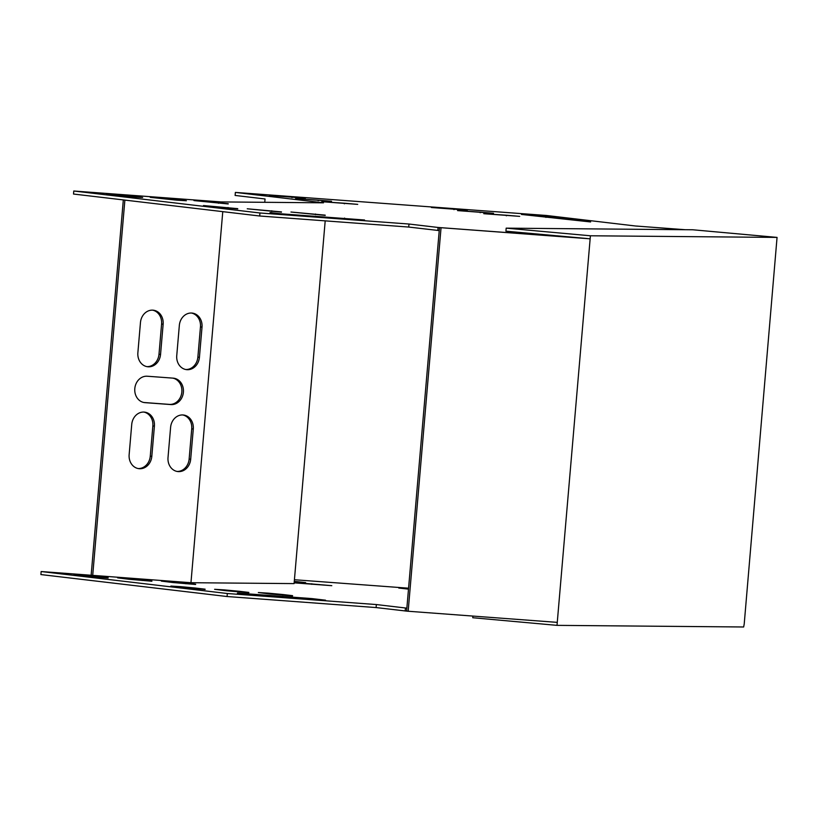 <?xml version="1.0" encoding="UTF-8"?>
<svg xmlns="http://www.w3.org/2000/svg" width="818" height="818" viewBox="0 0 818 818"><rect width="100%" height="100%" fill="white"/><g stroke="black" fill="none" stroke-linecap="round" stroke-linejoin="round"><path stroke-width="1.23" d="M590.146 238.805L590.402 235.778L777.059 237.404L744.216 623.97L743.654 626.987L557.007 625.361L590.146 238.805L439.491 227.588L406.607 611.128L556.956 622.345M590.402 235.778L506.178 228.15L692.826 229.776L777.059 237.404M589.839 238.795L439.491 227.588M441.045 227.772L408.162 611.312M472.916 616.107L472.773 617.733L557.007 625.361M587.212 238.539L505.923 231.177L506.178 228.15M227.077 596.526L227.332 593.51L41.156 571.537L40.9 574.563L227.077 596.526L376.096 607.57L406.607 611.107M292.568 595.923L269.909 593.98L258.335 592.549L268.048 593.132L282.895 594.522L282.834 595.218M292.588 595.668L282.895 594.522M248.836 592.682L226.177 590.739L214.602 589.308L224.306 589.89L239.163 591.281L239.101 591.976M248.856 592.426L239.163 591.281M205.093 589.441L182.445 587.498L170.87 586.066L180.573 586.649L195.42 588.04L195.359 588.735M205.124 589.185L195.42 588.04M108.129 577.999L85.481 576.056L73.906 574.625L83.61 575.207L98.457 576.598L98.395 577.283M108.15 577.743L98.457 576.598M143.866 402.497L169.377 404.389A13.262 11.37 96.7 0 0 181.77 392.681A13.262 11.37 96.7 0 0 172.782 378.12M177.025 471.434A13.262 11.37 96.7 0 0 189.142 459.041L191.729 428.836A13.262 11.37 96.7 0 0 182.711 414.951M185.768 369.511A13.262 11.37 96.7 0 0 197.874 357.118L200.461 326.914A13.262 11.37 96.7 0 0 191.453 313.028M146.892 366.628A13.262 11.37 96.7 0 0 158.999 354.235L161.586 324.03A13.262 11.37 96.7 0 0 152.577 310.145M138.15 468.55A13.262 11.37 96.7 0 0 150.267 456.158L152.854 425.953A13.262 11.37 96.7 0 0 143.835 412.067M439.235 230.594L408.714 227.056L259.695 216.003L73.518 194.04L73.784 191.013L220.952 201.923L323.478 202.813L235.379 192.414L235.114 195.441L265.042 198.968L264.756 202.302M41.156 571.537L91.146 575.248L123.324 199.919M294.429 579.737L408.571 588.193M406.873 608.091L405.442 607.989L405.186 611.005M405.442 607.989L376.352 604.553L376.096 607.57M376.352 604.553L227.332 593.51M311.903 599.185L311.944 598.592L325.523 600.187L237.404 593.5M311.944 598.592L237.435 593.07M151.872 581.24L129.213 579.297L117.639 577.866L127.342 578.449L142.189 579.839L142.138 580.524M151.892 580.985L142.189 579.839M195.604 584.481L172.946 582.539L161.371 581.107L171.074 581.69L185.931 583.081L185.87 583.776M195.625 584.226L185.931 583.081M408.499 589.124L398.775 588.04L408.54 588.623M294.286 581.363L305.605 582.59L294.245 581.895M294.194 582.447L331.791 585.678L294.163 582.845M325.196 220.86L294.091 583.602L190.962 582.713L91.146 575.248M144.162 402.548L145.011 402.65A13.262 11.37 -83.3 0 1 144.582 402.609A13.262 11.37 -83.3 0 1 134.827 388.356A13.262 11.37 -83.3 0 1 147.271 376.229L173.191 378.151A13.262 11.37 -83.3 0 1 173.61 378.192A13.262 11.37 -83.3 0 1 183.375 392.446A13.262 11.37 -83.3 0 1 170.921 404.573L169.377 404.389M145.011 402.65L170.921 404.573M193.283 429.021L190.686 459.225A13.262 11.37 -83.3 0 1 177.792 471.557A13.262 11.37 -83.3 0 1 168.017 457.538L170.604 427.344A13.262 11.37 -83.3 0 1 183.498 415.012A13.262 11.37 -83.3 0 1 193.283 429.021L191.729 428.836M202.015 327.098L199.428 357.302A13.262 11.37 -83.3 0 1 186.535 369.634A13.262 11.37 -83.3 0 1 176.749 355.615L179.336 325.421A13.262 11.37 -83.3 0 1 192.23 313.089A13.262 11.37 -83.3 0 1 202.015 327.098L200.461 326.914M163.14 324.214L160.553 354.419A13.262 11.37 -83.3 0 1 147.659 366.75A13.262 11.37 -83.3 0 1 137.874 352.732L140.461 322.537A13.262 11.37 -83.3 0 1 153.355 310.206A13.262 11.37 -83.3 0 1 163.14 324.214L161.586 324.03M154.408 426.137L151.811 456.342A13.262 11.37 -83.3 0 1 138.917 468.673A13.262 11.37 -83.3 0 1 129.142 454.665L131.729 424.46A13.262 11.37 -83.3 0 1 144.622 412.129A13.262 11.37 -83.3 0 1 154.408 426.137L152.854 425.953M506.393 215.226L483.765 213.702L519.706 216.371L506.393 215.226L506.342 215.819M480.207 212.138L457.579 210.604L493.52 213.283L480.207 212.138L480.156 212.731M454.031 209.05L431.403 207.516L467.344 210.185L454.031 209.05L453.98 209.643M292.046 197.046L269.419 195.512L305.359 198.181L292.046 197.046L291.995 197.639M174.817 199.316L150.256 197.343L176.688 200.165L186.392 200.747L174.817 199.316L174.755 200.011M270.063 212.547L283.631 214.142L364.572 220.001L270.022 212.977M131.084 196.075L106.524 194.101L132.945 196.923L142.649 197.506L131.084 196.075L131.023 196.77M585.381 238.375L438.07 227.465L408.98 224.03L259.95 212.987L73.784 191.013M235.379 192.414L546.383 215.471L635.586 226.003L685.085 229.705M228.242 203.702L193.999 200.584L228.222 203.958M237.741 208.662L203.488 205.543L237.721 208.917M281.474 211.903L247.23 208.784L281.453 212.159M325.216 215.144L290.963 212.026L325.186 215.4M590.606 221.688L546.005 216.422L521.455 214.449L590.586 221.944M318.222 200.134L295.605 198.6L331.546 201.269L318.222 200.134L318.182 200.727M344.409 203.222L321.781 201.688L357.722 204.367L344.409 203.222L344.358 203.815M92.7 575.432L124.878 200.093M222.772 211.647L190.962 582.713M259.95 212.987L259.695 216.003M408.98 224.03L408.714 227.056M438.07 227.465L437.804 230.482M311.781 583.745L311.74 584.338M190.686 459.225L189.142 459.041M199.428 357.302L197.874 357.118M160.553 354.419L158.999 354.235M151.811 456.342L150.267 456.158M344.572 218.069L344.521 218.662M218.549 202.557L218.488 203.253M228.048 207.516L227.987 208.212M271.781 210.758L271.719 211.453M315.513 213.999L315.451 214.694M546.005 216.422L545.923 217.404"/></g></svg>
